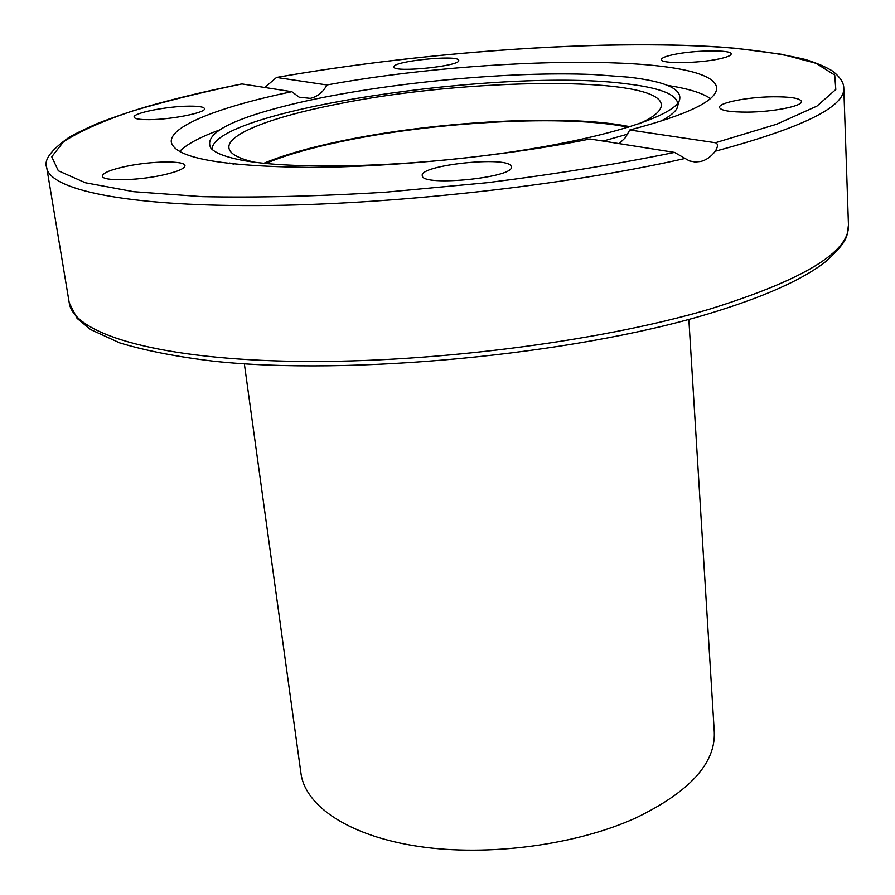 <?xml version="1.0" encoding="UTF-8"?>
<svg xmlns="http://www.w3.org/2000/svg" width="895" height="895" viewBox="0 0 895 895"><rect width="100%" height="100%" fill="white"/><g stroke="black" fill="none" stroke-linecap="round" stroke-linejoin="round"><path stroke-width="1.34" d="M179.548 151.523C186.451 144.408 199.596 137.293 219.006 130.178M235.989 158.974C222.933 155.987 214.565 152.385 210.873 148.156C203.378 134.149 229.534 119.729 289.342 104.928C374.334 83.929 506.111 70.772 593.575 74.553L628.402 77.149C667.021 81.59 683.892 89.679 679.036 101.426C670.265 118.263 595.085 141.041 492.451 154.611C389.951 168.238 281.019 169.468 235.989 158.974M603.152 141.074L627.731 134.116M660.107 121.496C669.001 116.921 674.617 112.58 676.944 108.474C681.822 96.638 665.186 88.448 627.026 83.884C503.773 67.248 212.014 110.342 212.093 149.364M667.513 85.417C687.942 88.549 702.239 92.923 710.417 98.539M263.801 163.304C283.2 155.215 308.574 147.876 339.899 141.298C434.88 121.093 568.101 113.777 630.147 126.732M254.124 162.14C238.07 158.348 229.668 153.604 228.93 147.91C226.938 134.026 272.136 116.965 335.58 104.469C464.046 77.887 659.772 75.135 661.293 104.76C661.685 110.488 654.39 116.797 639.41 123.689M229.791 163.002L233.394 164.087M673.913 54.517C694.677 50.042 732.009 49.594 731.181 53.957C731.07 55.557 727.042 57.213 719.11 58.913C698.156 63.534 660.197 63.892 661.371 59.585C661.539 57.918 665.723 56.24 673.913 54.517M772.788 96.783C790.621 96.682 800.197 98.249 801.517 101.504C802.714 106.069 773.056 111.976 747.504 112.132C729.917 112.143 720.576 110.577 719.479 107.411C718.484 102.768 747.616 97.04 772.788 96.783M511.123 166.235L511.313 166.873C514.905 177.557 422.485 186.887 422.295 175.867L422.25 175.61C419.319 165.027 507.868 155.696 511.123 166.235M161.682 175.286C136.062 180.846 101.985 181.26 102.377 176.125C102.791 172.903 110.823 169.625 126.441 166.291C151.803 160.932 185.097 160.473 184.974 165.631C184.717 168.708 176.964 171.929 161.682 175.286M149.353 119.661C139.743 119.717 134.664 118.878 134.105 117.155C132.527 113.117 166.873 106.292 188.789 106.147C198.634 106.046 203.859 106.885 204.485 108.664C206.376 112.569 171.594 119.594 149.353 119.661M393.957 67.047L393.945 66.946C391.943 61.33 457.356 54.494 458.687 60.178L458.755 60.424C461.138 66.062 393.643 72.965 393.957 67.047M264.853 87.419L276.533 77.462L326.932 84.958C486.567 55.703 713.304 52.894 716.638 87.833C717.197 100.52 688.244 114.582 629.778 129.999L715.396 142.741C718.17 143.681 718.148 146.5 715.306 151.199C711.122 156.659 706.267 160.093 700.729 161.48L695.102 162.017L689.396 160.91L674.562 152.407L589.984 138.993C507.006 155.898 393.464 167.343 308.171 167.376C220.752 166.291 175.129 157.912 171.325 142.271C169.01 126.15 220.047 106.617 291.826 91.693L241.874 83.929C207.081 90.921 175.398 98.484 146.825 106.617C128.567 112.11 112.032 117.771 97.219 123.588C82.407 130.2 72.764 134.977 68.3 137.908C50.791 150.304 43.609 160.227 46.741 167.689C49.572 189.404 124.058 206.141 257.055 205.593C389.705 205.078 566.02 185.533 684.675 158.538M619.206 143.625L625.348 137.685L629.778 129.999M326.932 84.958C323.084 92.219 317.535 96.694 310.285 98.36L299.131 97.175L291.826 91.693M244.346 363.773L300.977 773.448C305.307 806.35 349.621 836.254 419.128 846.502C488.536 856.728 576.201 845.037 635.886 817.907C689.407 791.997 715.541 763.424 714.299 732.199L688.848 319.403M265.625 163.494C284.789 155.417 309.983 148.111 341.196 141.555C435.272 121.519 567.475 114.314 628.391 127.28M709.321 309.245C596.719 342.505 421.321 364.377 286.445 361.188C151.21 358.045 73.323 332.649 69.228 302.79L77.059 318.351L90.596 329.55L119.661 342.863C144.9 350.538 176.08 356.635 213.2 361.155C349.061 375.967 572.017 354.845 707.497 314.123C763.469 297.297 803.061 279.632 826.286 261.15C849.914 239.547 846.883 235.016 848.46 225.003C849.825 251.842 803.441 279.922 709.321 309.245M715.306 151.199C802.222 127.862 845.048 106.841 843.795 88.135L848.46 225.003M276.533 77.462C428.783 50.825 615.324 38.082 736.54 48.352L782.275 54.371L815.949 63.288L834.722 75.068L835.807 89.511L816.9 106.136L776.67 124.226L715.396 142.741M674.562 152.407C617.751 164.031 555.415 174.122 487.54 182.669L385.443 192.212C318.273 196.307 257.212 197.784 202.27 196.665L133.691 191.698L85.394 182.759L58.343 170.8L51.731 156.793L63.59 141.678C79.621 131.33 102.466 121.149 132.113 111.148C164.769 101.415 201.509 92.319 242.366 83.85M676.944 108.474L679.036 101.426M46.741 167.689L69.228 302.79M276.465 77.451C421.825 52.055 597.457 39.235 719.882 46.999C753.366 49.695 781.894 53.868 805.455 59.517C816.99 63.12 826.096 67.013 832.753 71.208C840.136 77.104 843.817 82.743 843.795 88.135"/></g></svg>
